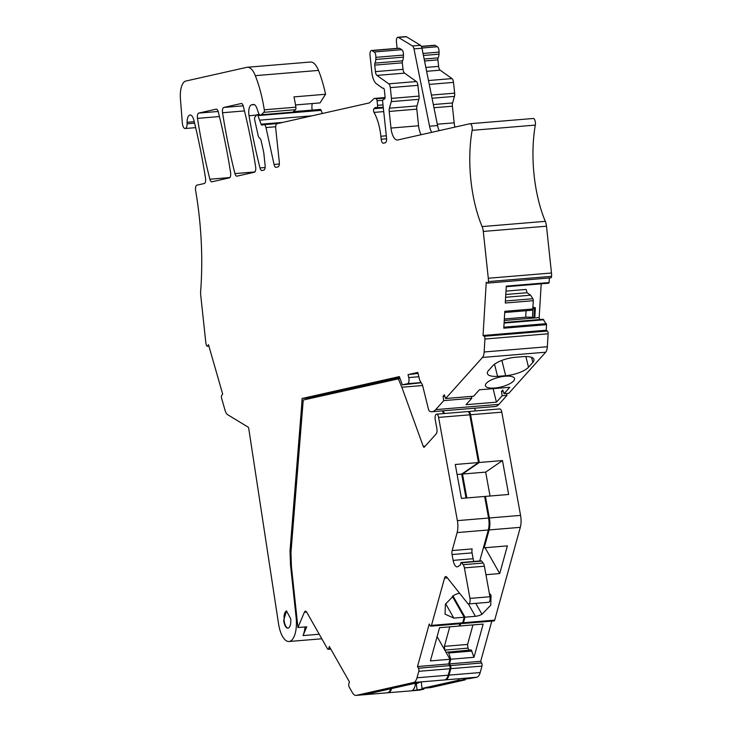 <?xml version="1.0" encoding="UTF-8"?>
<svg xmlns="http://www.w3.org/2000/svg" width="732" height="732" viewBox="0 0 732 732"><rect width="100%" height="100%" fill="white"/><g stroke="black" fill="none" stroke-linecap="round" stroke-linejoin="round"><path stroke-width="1.1" d="M547.335 331.038A2.205 0.906 85.3 0 1 548.122 333.783L547.344 346.739A8.811 3.633 -94.7 0 1 545.679 352.211L508.841 393.285L504.037 393.679L509.783 387.283L479.387 389.799L473.641 396.204L445.651 398.528L482.489 357.445A8.811 3.633 -94.7 0 0 484.154 351.982L484.932 339.026A2.205 0.906 85.3 0 0 484.145 336.272L547.335 331.038L546.237 330.251L483.047 335.494L486.249 282.213L487.347 282.991A2.205 0.906 85.3 0 0 487.649 283.092L550.839 277.849A2.205 0.906 85.3 0 0 551.571 276.348A8.811 3.633 -94.7 0 0 551.48 273.009L546.484 226.206L483.294 231.44L488.29 278.252A8.811 3.633 -94.7 0 1 488.381 281.582A2.205 0.906 85.3 0 1 487.649 283.092M546.237 330.251L546.575 324.651L503.781 328.201L504.796 311.31L532.786 308.986L533.289 300.687A1.766 0.723 -94.7 0 0 532.878 298.729L505.409 301.008M533.289 300.687L505.29 303.011L506.306 286.12L549.101 282.57L549.375 277.968M532.201 310.222L504.723 312.5L532.182 310.222A1.766 0.723 -94.7 0 0 532.201 310.222A1.766 0.723 -94.7 0 0 532.786 308.986M532.878 298.729L530.563 295.206L527.086 292.727L526.143 289.433L506.004 291.098M488.381 281.582L551.571 276.348M421.147 134.715A13.213 5.453 85.3 0 1 418.576 125.776L416.801 109.15L389.204 111.438L390.98 128.063A13.213 5.453 85.3 0 0 397.43 140.032A13.213 5.453 85.3 0 0 397.741 139.977L469.935 123.735A4.401 1.821 85.3 0 1 470.045 123.717A4.401 1.821 85.3 0 1 471.82 125.867A4.401 1.821 85.3 0 1 472.131 130.342A83.704 34.532 85.3 0 0 469.798 162.294A83.704 34.532 85.3 0 0 482.113 226.581A8.811 3.633 85.3 0 1 483.294 231.44M482.113 226.581L545.303 221.339A8.811 3.633 85.3 0 1 546.484 226.206M545.303 221.339A83.704 34.532 85.3 0 1 532.988 157.051A83.704 34.532 85.3 0 1 535.321 125.099A4.401 1.821 85.3 0 0 535.01 120.624A4.401 1.821 85.3 0 0 533.235 118.483A4.401 1.821 85.3 0 0 533.134 118.493L470.145 123.717M389.204 111.438A4.401 1.821 85.3 0 1 389.406 108.199L417.002 105.911L418.86 99.342L391.263 101.629L389.406 108.199M416.801 109.15A4.401 1.821 85.3 0 1 417.002 105.911M388.784 83.832L416.38 81.545L404.558 73.127L376.962 75.414L388.784 83.832A4.401 1.821 85.3 0 1 390.321 87.63L391.464 98.39A4.401 1.821 85.3 0 1 391.263 101.629M416.38 81.545A4.401 1.821 85.3 0 1 417.908 85.342L419.061 96.102A4.401 1.821 85.3 0 1 418.86 99.342M376.962 75.414A4.401 1.821 85.3 0 1 375.425 71.626L403.021 69.339A4.401 1.821 85.3 0 0 404.558 73.127M403.021 69.339L402.325 62.824L374.729 65.111L375.425 71.626M374.729 65.111A2.205 0.906 85.3 0 1 374.976 63.117L402.573 60.829A2.205 0.906 85.3 0 0 402.325 62.824M383.339 88.133L382.891 88.224A2.205 0.906 85.3 0 1 382.845 88.233A2.205 0.906 85.3 0 1 382.534 88.133L376.458 83.805A13.213 5.453 85.3 0 1 371.856 72.431L370.017 55.284A4.401 1.821 85.3 0 1 371.444 50.49A4.401 1.821 85.3 0 1 371.984 50.627L374.208 51.981A4.401 1.821 85.3 0 1 375.873 57.352L375.791 59.42A6.606 2.727 85.3 0 1 374.976 63.117M375.791 59.42L403.387 57.133A6.606 2.727 85.3 0 1 402.573 60.829M403.387 57.133L403.469 55.065L375.873 57.352M371.444 50.49L399.041 48.202A4.401 1.821 85.3 0 1 399.581 48.339L401.804 49.694A4.401 1.821 85.3 0 1 403.469 55.065M439.173 130.662A13.213 5.453 -94.7 0 1 437.562 125.547L421.971 48.221A4.401 1.821 -94.7 0 0 420.497 45.311L406.406 36.746L398.409 37.405A4.401 1.821 -94.7 0 0 397.869 37.259A4.401 1.821 -94.7 0 0 396.451 42.053L397.119 48.358M383.229 88.142A2.205 0.906 85.3 0 1 383.284 88.133A2.205 0.906 85.3 0 1 384.364 90.127L385.059 96.697A2.205 0.906 85.3 0 1 384.456 99.067L383.293 99.515A2.205 0.906 85.3 0 0 382.69 101.885L386.551 138.019A4.401 1.821 85.3 0 1 385.233 142.795L383.44 143.198A4.401 1.821 85.3 0 1 383.339 143.216A4.401 1.821 85.3 0 1 381.189 139.226L380.869 136.253A35.246 14.539 85.3 0 0 374.015 112.408A2.205 0.906 85.3 0 1 374.006 108.684L374.564 108.107A8.811 3.633 85.3 0 1 375.736 107.494A8.811 3.633 85.3 0 1 376.632 107.686A2.205 0.906 85.3 0 0 376.852 107.732L383.257 107.201M311.96 115.83L259.613 120.167L261.068 124.193A2.205 0.906 85.3 0 0 261.91 125.117A2.205 0.906 85.3 0 0 261.965 125.108L263.913 124.669A4.401 1.821 85.3 0 1 264.014 124.65A4.401 1.821 85.3 0 1 265.99 127.551L274.052 164.462A4.401 1.821 85.3 0 0 276.028 167.363A4.401 1.821 85.3 0 0 276.138 167.344L277.995 166.923A4.401 1.821 85.3 0 0 279.313 162.147L275.717 128.466A4.401 1.821 85.3 0 1 277.035 123.69L369.02 102.992A8.811 3.633 85.3 0 0 369.907 102.489L373.649 98.939A8.811 3.633 85.3 0 1 374.757 98.399A8.811 3.633 85.3 0 1 375.507 98.518L376.193 98.802A2.205 0.906 85.3 0 1 377.081 100.76L377.566 105.335A2.205 0.906 85.3 0 1 376.852 107.732M322.29 113.506L321.147 110.34L257.957 115.583L259.613 120.167M293.431 111.639L320.305 109.416A2.205 0.906 85.3 0 1 321.147 110.34M254.388 104.649L251.488 104.886A8.811 3.633 -94.7 0 0 249.026 115.72A308.382 127.222 -94.7 0 0 260.006 167.93A4.401 1.821 -94.7 0 0 261.91 170.538A4.401 1.821 -94.7 0 0 262.01 170.519L263.804 170.117A4.401 1.821 85.3 0 0 265.121 165.34L263.758 152.576L261.168 140.883A4.401 1.821 85.3 0 0 259.814 138.211A4.401 1.821 85.3 0 1 258.14 135.374L254.681 119.801A2.205 0.906 85.3 0 1 254.965 117.047L256.776 114.851A2.205 0.906 85.3 0 1 257.115 114.65A2.205 0.906 85.3 0 1 257.957 115.583M312.235 103.551A8.811 3.633 -94.7 0 0 312.152 110.084M251.488 104.886L253.272 104.484A8.811 3.633 -94.7 0 1 253.482 104.456A8.811 3.633 -94.7 0 1 256.895 108.327L258.378 112.582A5.728 2.361 -94.7 0 0 260.601 115.107A5.728 2.361 -94.7 0 0 261.315 114.75L263.886 112.316A2.205 0.906 -94.7 0 0 264.289 109.8A83.704 34.532 -94.7 0 0 255.312 75.652A22.024 9.086 -94.7 0 0 247.26 67.262A22.024 9.086 -94.7 0 0 246.739 67.344L185.818 81.051A17.623 7.265 -94.7 0 0 180.429 99.003L182.332 122.958A5.728 2.361 -94.7 0 0 185.159 128.521A5.728 2.361 -94.7 0 0 187.09 123.781L187.09 122.29A8.811 3.633 -94.7 0 1 190.064 114.997A8.811 3.633 -94.7 0 1 193.898 120.304A308.382 127.222 -94.7 0 1 205.518 178.233A4.401 1.821 -94.7 0 1 204.274 183.512L196.862 185.187A4.401 1.821 85.3 0 0 195.636 190.622A176.22 72.697 85.3 0 1 199.918 223.022A176.22 72.697 -94.7 0 1 200.65 291.327A8.811 3.633 85.3 0 0 200.714 295.023L205.719 341.835A8.811 3.633 -94.7 0 0 206.333 345.065A2.205 0.906 85.3 0 0 207.238 346.19L208.885 346.053M247.26 67.262L310.45 62.019A22.024 9.086 -94.7 0 1 318.512 70.418A83.704 34.532 -94.7 0 1 325.575 94.263L320.021 102.91L295.518 104.941M260.601 115.107L292.196 112.481A5.728 2.361 -94.7 0 0 292.91 112.133L295.481 109.699A2.205 0.906 -94.7 0 0 295.884 107.174A83.704 34.532 -94.7 0 0 293.98 96.889L325.575 94.263M321.815 638.78L289.021 641.497A22.024 9.086 -94.7 0 1 278.563 623.902L248.734 428.476A1.766 0.723 85.3 0 0 248.111 427.122L227.652 414.687A8.811 3.633 -94.7 0 1 225.053 410.286L221.595 398.245A2.205 0.906 85.3 0 1 221.787 395.307L222.665 394.081L208.501 344.708L207.614 345.934A2.205 0.906 85.3 0 1 207.238 346.19M330.791 649.074L328.137 649.293A2.205 0.906 -94.7 0 1 327.488 648.781L306.726 612.199A4.41 1.821 -94.7 0 0 305.427 611.183A4.41 1.821 -94.7 0 0 304.384 612.227L297.933 627.534L306.735 626.802L303.039 635.577A22.024 9.086 -94.7 0 0 305.015 626.949M289.021 641.497A22.024 9.086 -94.7 0 0 296.131 617.534L290.558 565.397A4.401 1.821 85.3 0 1 290.503 564.637L290.028 550.729L301.511 407.568L302.636 407.477M291.116 550.647L290.028 550.729M301.511 407.568L302.096 398.483L310.094 397.815L399.727 377.648M421.22 382.745L402.353 384.876L399.352 376.596L302.096 398.483M418.027 373.412L408.017 374.647L408.74 377.575A4.401 1.821 85.3 0 1 407.651 383.687L402.353 384.876M408.017 374.647L417.789 372.442L419.756 380.411L422.382 384.611L428.376 408.886A4.401 1.821 -94.7 0 0 429.977 411.494A26.434 10.907 -94.7 0 0 431.907 411.741A26.434 10.907 -94.7 0 0 435.705 409.618L443.784 400.605L443.098 396.222L444.342 394.832L445.651 398.528M431.907 411.741L495.097 406.507A26.434 10.907 -94.7 0 0 498.895 404.375L506.974 395.362L502.17 395.765L501.484 391.382L502.728 389.991L504.037 393.679M502.17 395.765L496.433 402.17L466.037 404.686L471.783 398.281L443.784 400.605M471.481 396.387L471.783 398.281M444.782 396.085L443.098 396.222M514.44 378.307A14.979 4.959 166.1 0 0 498.437 377.392A14.979 4.959 166.1 0 0 485.435 385.709A14.979 4.959 166.1 0 0 485.508 385.938A14.979 4.959 166.1 0 0 501.512 386.844A14.979 4.959 166.1 0 0 514.514 378.526A14.979 4.959 166.1 0 0 514.44 378.307M497.54 376.367L505.666 375.708A18.062 5.975 166.1 0 0 528.504 367.235L532.823 362.413A18.062 5.975 166.1 0 0 533.967 359.439A18.062 5.975 166.1 0 0 522.749 356.667L514.596 357.353A18.062 5.975 166.1 0 0 492.828 365.726L488.509 370.548A18.062 5.975 166.1 0 0 487.375 373.521A18.062 5.975 166.1 0 0 497.54 376.367L494.539 364.207M484.145 336.272L483.047 335.494M283.696 620.333L286.487 610.936L290.695 618.76A8.638 3.559 85.3 0 1 287.914 628.148A8.638 3.559 85.3 0 1 283.696 620.333M288.106 628.12A8.638 3.559 85.3 0 1 284.089 620.297L284.08 616.097A8.638 3.559 85.3 0 1 286.688 610.936M198.729 113.085A4.401 1.821 -94.7 0 0 197.484 118.374A308.382 127.222 -94.7 0 0 209.874 179.212A4.401 1.821 -94.7 0 0 211.777 181.82A4.401 1.821 -94.7 0 0 211.877 181.801L229.5 177.839A4.401 1.821 -94.7 0 0 230.589 172.606A308.382 127.222 -94.7 0 0 218.218 111.749A4.401 1.821 -94.7 0 0 216.315 109.141A4.401 1.821 -94.7 0 0 216.205 109.15L198.729 113.085L218.145 111.474M234.945 173.594A4.401 1.821 -94.7 0 0 236.793 176.192L254.407 172.23A4.401 1.821 -94.7 0 0 255.651 166.951A308.382 127.222 -94.7 0 0 243.28 106.103A4.401 1.821 -94.7 0 0 241.377 103.496A4.401 1.821 -94.7 0 0 241.276 103.514L223.8 107.448A4.401 1.821 -94.7 0 0 222.546 112.737A308.382 127.222 -94.7 0 0 234.945 173.594L254.892 171.938M504.119 322.483L543.08 319.253L546.575 324.651M541.204 283.815L539.173 317.569L504.247 320.47M539.173 317.569L539.74 319.536M543.812 319.774L504.083 323.068M504.33 318.969L525.695 317.203A8.811 2.644 -176.6 0 1 532.42 317.496L533.903 317.743L534.827 317.048L535.376 307.815L532.896 307.156M532.832 308.245A8.811 2.644 -176.6 0 1 532.978 308.263L532.42 317.496M533.903 317.743L534.461 308.511L532.978 308.263M534.461 308.511L535.376 307.815M530.563 295.206L505.638 297.265M527.086 292.727L505.803 294.493M548.808 283.192L506.269 286.715L548.808 283.192L549.101 282.57M454.938 127.112A13.213 5.453 85.3 0 1 454.169 122.82L452.394 106.204A4.401 1.821 85.3 0 1 452.596 102.956L454.453 96.395L432.054 98.253M421.971 48.221L413.973 48.879L429.556 126.215A13.213 5.453 -94.7 0 0 431.697 132.336M413.973 48.879A4.401 1.821 -94.7 0 0 412.5 45.97L398.409 37.405M406.406 36.746A4.401 1.821 -94.7 0 0 405.867 36.6L397.869 37.259M421.348 46.354L434.634 45.247A4.401 1.821 85.3 0 1 435.174 45.393L437.397 46.738A4.401 1.821 85.3 0 1 439.063 52.109L438.98 54.177A6.606 2.727 85.3 0 1 438.166 57.883A2.205 0.906 85.3 0 0 437.919 59.878L438.614 66.383A4.401 1.821 85.3 0 0 440.152 70.181L451.973 78.589A4.401 1.821 85.3 0 1 453.511 82.387L454.654 93.147A4.401 1.821 85.3 0 1 454.453 96.395M496.433 402.17L493.103 388.665M506.974 395.362L506.672 393.468M503.177 391.245L501.484 391.382M474.519 408.209L475.507 410.936M468.16 411.659A4.401 1.821 85.3 0 1 468.544 411.512L499.746 408.923A4.401 1.821 85.3 0 1 501.786 412.162L520.562 515.392A13.213 5.453 85.3 0 1 520.315 527.333L494.676 620.141A2.205 0.906 85.3 0 1 494.054 620.937L462.862 623.518A2.205 0.906 85.3 0 1 462.441 623.325M491.794 621.12L480.695 661.298L481.647 662.991A2.205 0.906 85.3 0 1 481.976 666.083L480.192 672.543A13.213 5.453 85.3 0 1 476.816 677.246L469.047 678.646L463.447 679.113L463.374 678.381M465.287 678.957L465.378 679.818L431.057 687.54L421.989 688.446L458.452 680.238L458.296 678.802M423.819 688.29L423.91 689.151L419.619 690.111A13.213 5.453 85.3 0 1 419.308 690.157L388.116 692.747A13.213 5.453 85.3 0 1 387.713 692.747M390.797 688.757A13.213 5.453 -94.7 0 1 387.621 692.765A13.213 5.453 -94.7 0 1 387.31 692.811L356.118 695.4A13.213 5.453 -94.7 0 1 352.229 692.362L349.173 686.982A2.205 0.906 -94.7 0 1 348.844 683.889L349.402 681.867L329.318 646.475L328.75 648.497A2.205 0.906 -94.7 0 1 328.137 649.293M459.797 623.774L459.165 626.061L439.575 627.681L430.389 660.914L449.988 659.294L448.698 663.951L449.658 665.635L418.457 668.225A2.205 0.906 -94.7 0 1 418.786 671.317L417.002 677.786L448.194 675.197L449.988 668.737A2.205 0.906 -94.7 0 0 449.658 665.635M459.605 593.277A12.7 8.638 150.4 0 0 454.151 595.171L445.376 604.239L445.074 614.166L453.813 618.101L464.216 617.241L462.679 622.795A2.205 0.906 -94.7 0 1 462.066 623.591L430.864 626.171A2.205 0.906 -94.7 0 1 430.215 625.668L429.263 623.984L417.505 666.541L448.698 663.951M297.933 627.534L291.428 566.614L290.988 553.868A8.821 3.642 -94.7 0 1 291.034 551.626L303.231 400.02L400.038 378.49M479.762 560.968L488.317 529.986A13.222 5.453 -94.7 0 0 488.564 518.046L457.372 520.635A13.222 5.453 -94.7 0 1 457.125 532.576L452.156 550.574A4.401 1.821 -94.7 0 0 452.065 554.536L453.135 560.383A8.811 3.633 -94.7 0 0 457.216 566.852A8.811 3.633 -94.7 0 0 458.031 566.55L460.675 564.729A1.766 0.723 -94.7 0 1 461.197 562.515A1.766 0.723 -94.7 0 1 461.599 562.743L463.155 564.692A5.289 2.178 -94.7 0 1 464.399 567.886L469.953 598.401A4.401 1.821 -94.7 0 1 468.636 603.946A4.401 1.821 -94.7 0 1 467.629 603.369L446.776 577.127A4.401 1.821 -94.7 0 0 445.77 576.551A4.401 1.821 -94.7 0 0 444.534 578.134L431.477 625.384A2.205 0.906 -94.7 0 1 430.864 626.171M488.564 518.046L484.639 496.461L461.444 498.382L455.277 464.481L478.472 462.551L469.788 414.815A4.401 1.821 -94.7 0 0 467.748 411.576L436.556 414.166A4.401 1.821 -94.7 0 0 435.238 419.711L436.876 428.696A4.41 1.821 -94.7 0 1 436.19 433.893L424.377 447.06A2.205 0.906 -94.7 0 1 424.057 447.243A2.205 0.906 -94.7 0 1 423.224 446.31L401.841 387.237L422.602 385.517M469.788 414.815L438.596 417.405A4.401 1.821 -94.7 0 0 436.556 414.166M442.521 410.862L443.51 413.589M417.505 666.541L418.457 668.225M452.156 550.574L472.149 548.909A4.401 1.821 -94.7 0 0 472.067 552.88L473.128 558.726A8.811 3.633 -94.7 0 0 473.851 561.462M468.636 603.946L488.628 602.29A4.401 1.821 -94.7 0 0 489.946 596.745L484.401 566.229A5.289 2.178 -94.7 0 0 483.157 563.036L481.601 561.087A1.766 0.723 -94.7 0 0 481.199 560.849L461.197 562.515M311.731 398.107L311.777 397.439M356.118 695.4A13.213 5.453 -94.7 0 0 356.429 695.354L413.626 682.48A13.213 5.453 -94.7 0 0 417.002 677.786M356.429 695.354L364.426 694.686L421.623 681.821L413.626 682.48M438.596 417.405L457.372 520.635M398.226 378.636L401.841 387.237M421.467 681.858L444.507 679.946A13.213 5.453 -94.7 0 0 444.818 679.9A13.213 5.453 -94.7 0 0 448.194 675.197M464.216 617.241L452.321 596.287M449.988 659.294L437.105 636.602M478.472 462.551L461.682 474.116L466.028 498.007M457.097 474.492L461.682 474.116M443.317 410.798L444.306 413.525M468.544 411.512A4.401 1.821 85.3 0 1 470.594 414.751L501.786 412.162M470.594 414.751L479.277 462.487L502.472 460.565L508.639 494.475L485.435 496.397L489.36 517.982A13.213 5.453 85.3 0 1 489.122 529.922L484.181 547.801L483.651 546.877M468.379 603.927L475.416 616.307L465.012 617.168L463.475 622.731A2.205 0.906 85.3 0 1 462.862 623.518M460.602 623.71L459.971 625.988L483.166 624.067L473.979 657.299L450.784 659.23L449.494 663.887L480.695 661.298M449.494 663.887L450.455 665.571A2.205 0.906 85.3 0 1 450.784 668.664L449 675.133A13.213 5.453 85.3 0 1 445.614 679.827A13.213 5.453 85.3 0 1 445.303 679.882A13.213 5.453 85.3 0 1 444.9 679.872M463.447 679.113L468.809 677.905A13.213 5.453 85.3 0 1 468.507 677.951L445.303 679.882M463.969 679.067L464.042 679.772L458.452 680.238M464.042 679.772L465.378 679.818M421.989 688.446L421.284 681.895M422.51 688.4L422.584 689.105L423.91 689.151M414.056 683.523L415.502 683.633A13.213 5.453 85.3 0 1 411.622 690.779L422.584 689.105M391.638 688.565A13.213 5.453 85.3 0 1 388.427 692.701A13.213 5.453 85.3 0 1 388.116 692.747M472.973 624.908L467.583 644.425L467.977 648.14L469.102 650.108M449.777 626.839L444.388 646.347L444.782 650.062L446.062 652.303L471.28 649.934L473.979 657.299M448.085 651.855L448.716 652.981L471.92 651.05M448.716 652.981L450.784 659.23M459.339 625.43L459.971 625.988M416.984 689.571L416.325 683.441A6.167 5.609 77.3 0 0 417.03 683.34L418.036 683.112L417.725 682.7M415.502 683.633L416.325 683.441M419.418 682.316L418.036 683.112M416.078 683.066L417.579 683.166M444.388 646.347L467.583 644.425M444.782 650.062L467.977 648.14M489.305 593.213L491.053 595.281L490.742 605.208L481.967 614.267A12.7 8.638 150.4 0 1 475.416 616.307M485.938 574.702L499.727 573.559L507.377 545.88L484.181 547.801M465.012 617.168L452.934 595.885M499.727 573.559L485.069 547.728M502.472 460.565L485.682 472.122L462.487 474.043L466.833 497.934M490.028 496.012L485.682 472.122M485.435 496.397L484.721 496.891M479.277 462.487L462.487 474.043M551.48 273.009L488.29 278.252M472.131 130.342L535.321 125.099M390.98 128.063L418.576 125.776M391.464 98.39L419.061 96.102M417.908 85.342L390.321 87.63M374.208 51.981L401.804 49.694M399.581 48.339L371.984 50.627M381.189 139.226L386.606 138.778M386.313 135.804L380.869 136.253M374.015 112.408L383.724 111.603M374.006 108.684L383.33 107.906M383.275 107.384L374.564 108.107M377.566 105.335L383.01 104.877M382.781 100.293L377.081 100.76M376.193 98.802L385.023 98.07M385.069 97.731L375.507 98.518M274.052 164.462L279.34 164.023M275.671 126.755L265.99 127.551M264.124 124.65L277.785 123.516M261.068 124.193L282.827 122.39M265.121 167.509L260.006 167.93M256.584 115.089L249.026 115.72M292.91 112.133L261.315 114.75M295.481 109.699L263.886 112.316M295.884 107.174L264.289 109.8M318.512 70.418L255.312 75.652M194.593 123.159L187.09 123.781M194.245 121.695L187.09 122.29M207.614 345.934L208.821 345.833M319.234 634.232L303.039 635.577M296.863 617.469L296.131 617.534M291.382 565.333L290.558 565.397M290.503 564.637L291.354 564.564M421.11 382.571L407.651 383.687M408.74 377.575L418.85 376.742M498.895 404.375L435.705 409.618M545.679 352.211L482.489 357.445M547.344 346.739L484.154 351.982M548.122 333.783L484.932 339.026M219.417 116.562L197.484 118.374M229.866 177.556L209.874 179.212M244.479 110.916L222.546 112.737M243.207 105.838L223.8 107.448M503.836 327.204L546.365 323.672M525.695 317.203L526.079 310.734M437.288 124.22L454.169 122.82M437.562 125.547L429.556 126.215M421.44 46.528L435.174 45.393M505.666 375.708L501.887 360.4M531.569 357.335L532.823 362.413M528.504 367.235L525.86 356.53M452.394 106.204L433.966 107.732M433.326 104.557L452.596 102.956M431.413 95.078L454.654 93.147M453.511 82.387L429.263 84.4M428.485 80.538L451.973 78.589M440.152 70.181L426.628 71.297M425.85 67.445L438.614 66.383M437.919 59.878L424.542 60.985M424.157 59.045L438.166 57.883M423.435 55.467L438.98 54.177M439.063 52.109L423.023 53.436M421.934 48.028L437.397 46.738M420.497 45.311L412.5 45.97M306.626 612.034L304.384 612.227M488.317 529.986L457.125 532.576M330.388 648.36L328.75 648.497M425.201 446.154L423.224 446.31M462.679 622.795L431.477 625.384M418.786 671.317L449.988 668.737M447.389 577.896L444.534 578.134M489.946 596.745L469.953 598.401M484.401 566.229L464.399 567.886M483.157 563.036L463.155 564.692M481.601 561.087L461.599 562.743M473.128 558.726L453.135 560.383M472.067 552.88L452.065 554.536M453.813 618.101L445.642 603.699M489.122 529.922L520.315 527.333M489.36 517.982L520.562 515.392M463.475 622.731L494.676 620.141M450.455 665.571L481.647 662.991M450.784 668.664L481.976 666.083M449 675.133L480.192 672.543M468.809 677.905L476.816 677.246M411.622 690.779L419.619 690.111M475.773 603.351L481.967 614.267M470.045 123.717L533.235 118.483M374.757 98.399L385.087 97.539M264.014 124.65L277.831 123.507M257.115 114.65L259.375 114.466M195.673 127.642L185.159 128.521"/></g></svg>
